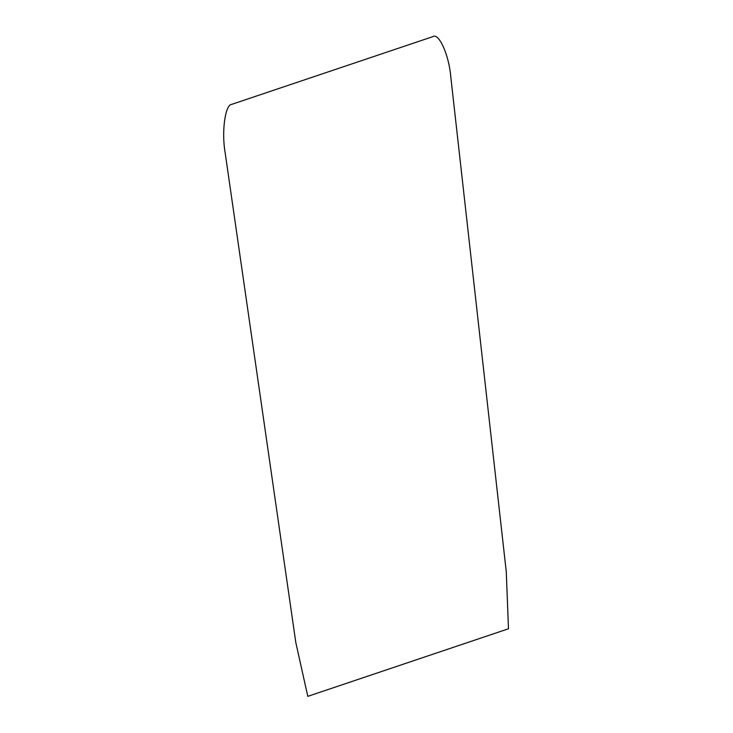 <?xml version="1.0" encoding="UTF-8"?>
<svg xmlns="http://www.w3.org/2000/svg" width="733" height="733" viewBox="0 0 733 733"><rect width="100%" height="100%" fill="white"/><g stroke="black" fill="none" stroke-linecap="round" stroke-linejoin="round"><path stroke-width="0.55" stroke-dasharray="3.67 2.75" d=""/><path stroke-width="1.1" d="M225.123 152.574L295.82 642.594L307.796 696.35L508.482 628.767L506.265 571.722L450.758 76.589C448.99 55.012 438.838 32.426 432.809 36.65L231.784 104.343C225.214 104.361 221.448 131.628 225.123 152.574"/></g></svg>
